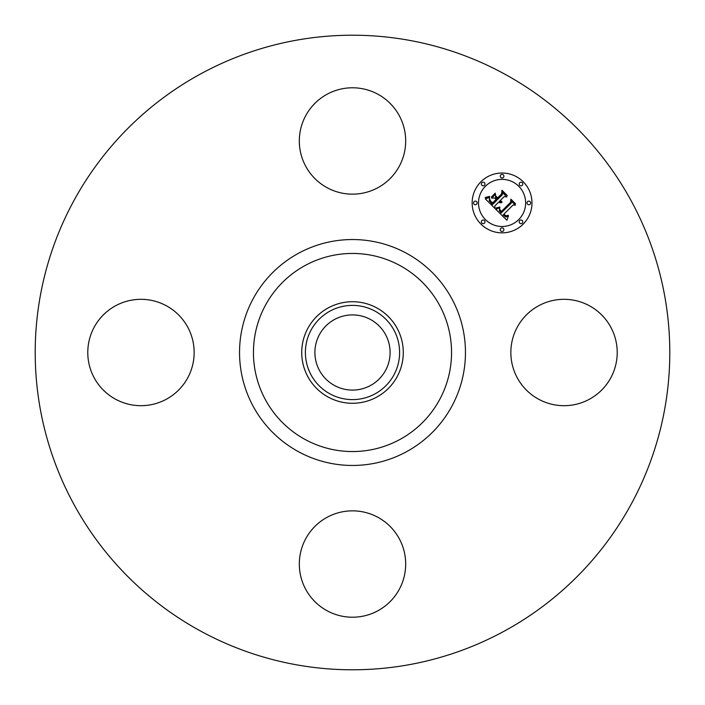 <?xml version="1.0" encoding="UTF-8"?>
<svg xmlns="http://www.w3.org/2000/svg" width="705" height="705" viewBox="0 0 705 705"><rect width="100%" height="100%" fill="white"/><g stroke="black" fill="none" stroke-linecap="round" stroke-linejoin="round"><path stroke-width="1.06" d="M517.355 327.005A53.183 53.183 0 0 1 589.53 305.829A53.183 53.183 0 0 1 610.706 377.995A53.183 53.183 0 0 1 538.532 399.171A53.183 53.183 0 0 1 517.355 327.005M200.379 630.949A317.294 317.294 0 0 1 74.051 200.379A317.294 317.294 0 0 1 504.621 74.051A317.294 317.294 0 0 1 630.949 504.621A317.294 317.294 0 0 1 200.379 630.949M370.522 319.506A37.594 37.594 0 0 1 385.494 370.522A37.594 37.594 0 0 1 334.478 385.494A37.594 37.594 0 0 1 319.506 334.478A37.594 37.594 0 0 1 370.522 319.506M329.914 311.161A47.112 47.112 0 0 0 311.161 375.086A47.112 47.112 0 0 0 375.086 393.839A47.112 47.112 0 0 0 393.839 329.914A47.112 47.112 0 0 0 329.914 311.161M376.84 397.056A50.769 50.769 0 0 1 307.944 328.16A50.769 50.769 0 0 1 376.84 307.944A50.769 50.769 0 0 1 397.056 376.84A50.769 50.769 0 0 1 301.731 352.5A50.769 50.769 0 0 1 376.84 307.944A50.769 50.769 0 0 1 376.84 397.056M327.005 187.645A53.183 53.183 0 0 1 305.829 115.47A53.183 53.183 0 0 1 377.995 94.294A53.183 53.183 0 0 1 399.171 166.468A53.183 53.183 0 0 1 327.005 187.645M187.645 377.995A53.183 53.183 0 0 1 115.47 399.171A53.183 53.183 0 0 1 94.294 327.005A53.183 53.183 0 0 1 166.468 305.829A53.183 53.183 0 0 1 187.645 377.995M377.995 517.355A53.183 53.183 0 0 1 399.171 589.53A53.183 53.183 0 0 1 327.005 610.706A53.183 53.183 0 0 1 305.829 538.532A53.183 53.183 0 0 1 377.995 517.355M523.225 224.084A29.918 29.918 0 0 1 480.916 224.084A29.918 29.918 0 0 1 480.916 181.775A29.918 29.918 0 0 1 523.225 181.775A29.918 29.918 0 0 1 523.225 224.084M485.41 186.261A23.573 23.573 0 0 1 518.739 186.261A23.573 23.573 0 0 1 518.739 219.59A23.573 23.573 0 0 1 485.41 219.59A23.573 23.573 0 0 1 485.41 186.261M495.738 209.244L499.88 207.79L499.255 210.654L501.158 212.998L511.292 203.093L511.204 200.995L515.425 205.217L513.055 205.005L503.855 214.205L506.075 215.836L508.27 215.245L506.023 216.179L503.714 214.549L503.159 214.893L505.793 217.017L508.428 216.021L506.904 220.233L495.738 209.244M495.738 208.081L499.933 207.05L495.738 208.081M499.651 209.112L501.273 211.615L510.579 202.326L510.843 199.118L515.566 203.842L511.107 199.876L510.931 202.529L501.299 212.161L499.713 210.363L499.651 209.112M494.892 208.398L485.296 198.801L489.578 197.541L489.296 200.784L492.557 204.529L496.884 200.211L496.32 199.647L492.504 203.463L489.852 200.572L489.605 198.669L490.178 200.537L492.522 202.978L496.091 199.409L494.699 198.017L491.649 198.096L495.527 194.227L495.545 197.312L497.66 199.427L502.321 194.774L502.339 192.386L506.877 196.924L504.172 196.616L500.197 200.599L501.96 201.674L499.942 200.846L499.51 201.278L501.881 202.573L500.286 202.837L498.735 202.053L494.831 205.957L494.892 208.398M485.155 197.532L489.649 196.369L487.675 197.532L485.155 197.532M491.306 197.1L495.298 193.108L491.306 197.1M495.747 195.964L497.642 197.858L501.599 193.901L501.986 190.262L507.344 195.611L502.26 191.029L501.942 194.025L497.624 198.343L495.747 195.964M481.885 220.55A1.815 1.815 0 0 1 484.45 220.55A1.815 1.815 0 0 1 484.45 223.115A1.815 1.815 0 0 1 481.885 223.115A1.815 1.815 0 0 1 481.885 220.55M481.885 182.736A1.815 1.815 0 0 1 484.45 182.736A1.815 1.815 0 0 1 484.45 185.3A1.815 1.815 0 0 1 481.885 185.3A1.815 1.815 0 0 1 481.885 182.736M474.051 201.648A1.815 1.815 0 0 1 476.615 201.648A1.815 1.815 0 0 1 476.615 204.212A1.815 1.815 0 0 1 474.051 204.212A1.815 1.815 0 0 1 474.051 201.648M519.7 182.736A1.815 1.815 0 0 1 522.264 182.736A1.815 1.815 0 0 1 522.264 185.3A1.815 1.815 0 0 1 519.7 185.3A1.815 1.815 0 0 1 519.7 182.736M500.788 174.902A1.815 1.815 0 0 1 503.352 174.902A1.815 1.815 0 0 1 503.352 177.466A1.815 1.815 0 0 1 500.788 177.466A1.815 1.815 0 0 1 500.788 174.902M522.264 223.115A1.815 1.815 0 0 1 519.7 223.115A1.815 1.815 0 0 1 519.7 220.55A1.815 1.815 0 0 1 522.264 220.55A1.815 1.815 0 0 1 522.264 223.115M503.352 230.949A1.815 1.815 0 0 1 500.788 230.949A1.815 1.815 0 0 1 500.788 228.385A1.815 1.815 0 0 1 503.352 228.385A1.815 1.815 0 0 1 503.352 230.949M530.098 204.212A1.815 1.815 0 0 1 527.534 204.212A1.815 1.815 0 0 1 527.534 201.648A1.815 1.815 0 0 1 530.098 201.648A1.815 1.815 0 0 1 530.098 204.212M399.991 265.574A99.053 99.053 0 0 1 439.426 399.991A99.053 99.053 0 0 1 305.009 439.426A99.053 99.053 0 0 1 265.574 305.009A99.053 99.053 0 0 1 399.991 265.574M406.653 253.368A112.959 112.959 0 0 1 451.632 406.653A112.959 112.959 0 0 1 298.347 451.632A112.959 112.959 0 0 1 253.368 298.347A112.959 112.959 0 0 1 406.653 253.368"/></g></svg>
